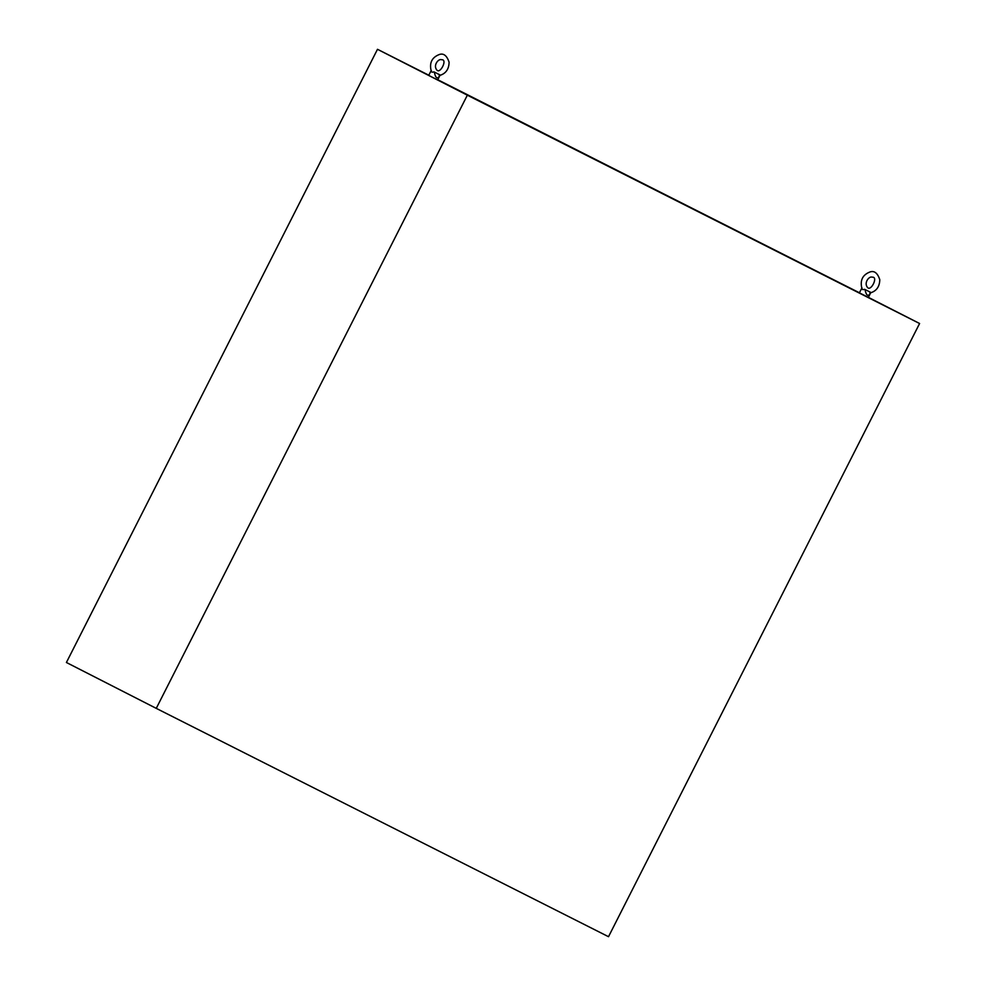 <?xml version="1.0" encoding="UTF-8"?>
<svg xmlns="http://www.w3.org/2000/svg" width="986" height="986" viewBox="0 0 986 986"><rect width="100%" height="100%" fill="white"/><g stroke="black" fill="none" stroke-linecap="round" stroke-linejoin="round"><path stroke-width="1.48" d="M864.968 289.477L870.823 292.435L864.968 289.477C866.349 296.096 868.309 297.082 870.823 292.435L868.383 297.402L859.385 292.842L861.69 288.368M864.623 289.305C862.639 289.983 861.776 289.551 862.035 287.986M434.284 72.04L440.138 74.998L434.284 72.04C435.664 78.658 437.611 79.644 440.138 74.998L437.698 79.965L428.7 75.404L431.005 70.93M433.939 71.855C431.942 72.545 431.092 72.101 431.35 70.536M156.256 708.367L467.339 95.186L919.593 323.507L608.51 936.7L156.256 708.367L66.407 662.493L377.49 49.3L428.799 75.207M437.809 79.755L859.422 292.78M377.49 49.3L467.339 95.186M868.407 297.365L919.593 323.507M869.849 293.039C876.332 291.314 879.648 286.827 879.783 279.605C877.552 273.06 874.323 270.497 870.096 271.926C862.417 274.847 859.743 280.579 862.047 289.095M871.168 277.017C868.124 277.263 863.847 283.426 867.668 287.629C870.934 291.264 877.86 277.695 872.992 277.202L871.168 277.017M439.164 75.602C445.647 73.864 448.95 69.39 449.098 62.167C446.868 55.61 443.638 53.059 439.411 54.477C431.732 57.41 429.046 63.141 431.363 71.658M440.483 59.579C437.439 59.826 433.162 65.988 436.983 70.191C440.249 73.827 447.176 60.245 442.307 59.764L440.483 59.579"/></g></svg>
